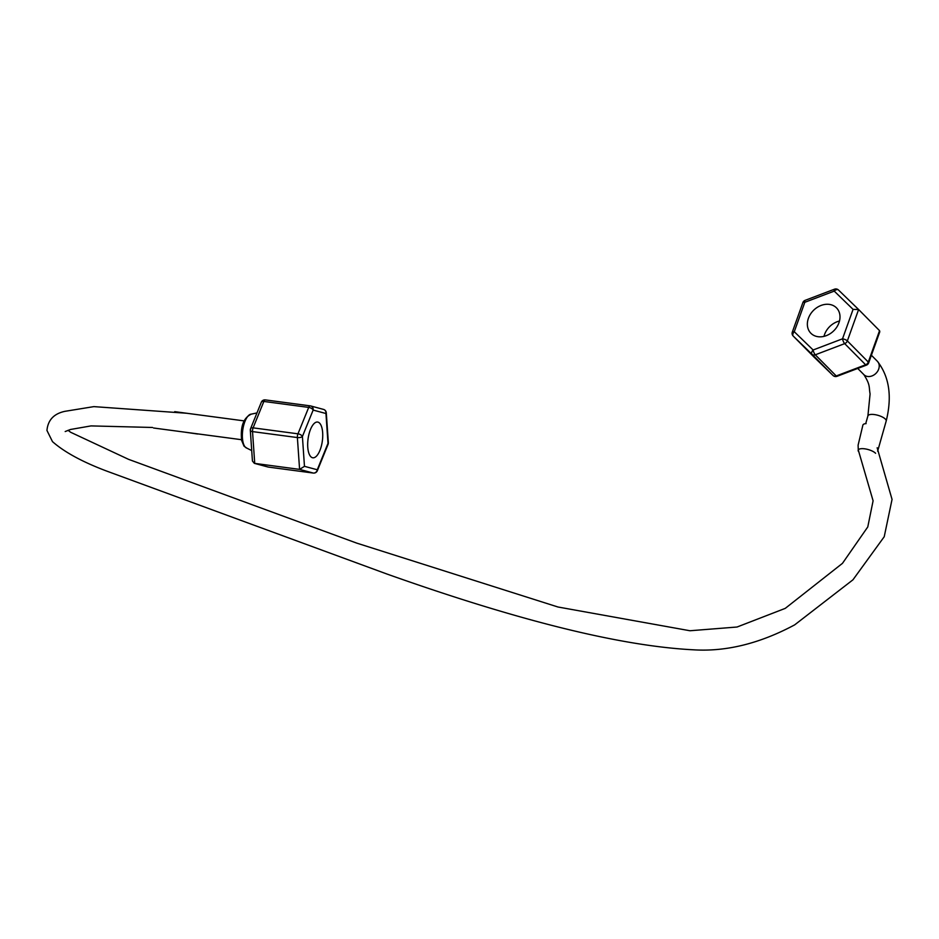 <?xml version="1.0" encoding="UTF-8"?>
<svg xmlns="http://www.w3.org/2000/svg" width="939" height="939" viewBox="0 0 939 939"><rect width="100%" height="100%" fill="white"/><g stroke="black" fill="none" stroke-linecap="round" stroke-linejoin="round"><path stroke-width="1.41" d="M866.11 423.618A9.496 3.392 -162.7 0 0 862.894 425.074L858.105 445.168L858.269 449.922M183.985 432.046L197.519 433.994A9.496 3.603 98.3 0 0 198.188 433.935M807.505 321.971A18.029 14.39 -44.7 0 0 810.862 333.239A18.029 14.39 -44.7 0 0 827.963 334.93A18.029 14.39 -44.7 0 0 839.853 319.143A18.029 14.39 -44.7 0 0 836.485 307.863A18.029 14.39 -44.7 0 0 819.383 306.173A18.029 14.39 -44.7 0 0 807.505 321.971M814.207 357.254A3.803 2.289 -45.9 0 1 814.195 357.231A3.803 2.289 -45.9 0 1 814.172 357.207L833.022 375.471A3.803 2.289 134.1 0 0 833.034 375.494A3.803 2.289 134.1 0 0 833.116 375.565M792.481 333.65A3.803 3.028 -44.7 0 0 793.185 336.021A3.803 3.028 -44.7 0 0 793.22 336.056A3.803 2.289 -45.9 0 1 794.277 331.725L813.127 349.989L842.518 338.815L853.07 309.377L858.61 309.518L879.55 330.669L879.796 331.796L868.657 362.877A3.803 1.174 -160.3 0 0 868.293 362.067L879.55 330.669M814.101 357.137A3.803 3.028 -44.7 0 0 814.136 357.172A3.803 3.028 -44.7 0 0 814.172 357.207L833.034 375.494L812.071 354.32A3.803 2.289 134.1 0 1 813.127 349.989A3.803 1.115 69.2 0 0 815.287 354.801L836.238 375.952A3.803 1.115 69.2 0 0 837.025 376.316L866.427 365.142A3.803 3.803 0 0 0 868.657 362.877M837.025 376.316A3.803 3.803 0 0 1 833.034 375.494A3.803 3.028 -44.7 0 0 835.205 376.187A3.803 3.028 -44.7 0 0 836.238 375.952L865.629 364.778A3.803 1.115 69.2 0 0 866.427 365.142M858.563 309.483L838.504 290.034A3.803 2.289 134.1 0 0 838.48 290.01L858.61 309.518L847.354 340.916A3.803 1.174 19.7 0 0 842.518 338.815A3.803 1.115 69.2 0 0 844.689 343.627L815.287 354.801A3.803 3.028 -44.7 0 1 814.266 355.036A3.803 3.028 -44.7 0 1 812.071 354.32L793.22 336.056L814.172 357.207A3.803 3.803 0 0 1 814.136 357.172L793.185 336.021A3.803 3.803 0 0 1 792.316 332.077A3.803 1.174 19.7 0 1 794.277 331.725L804.829 302.288A3.803 1.115 69.2 0 1 805.087 300.363A3.803 3.803 0 0 0 802.868 302.64A3.803 1.174 19.7 0 1 804.829 302.288L834.231 291.113A3.803 1.115 69.2 0 1 834.489 289.189A3.803 1.115 69.2 0 1 835.287 289.564M805.087 300.363L834.489 289.189A3.803 3.803 0 0 1 838.48 290.01A3.803 2.289 134.1 0 0 834.231 291.113L853.07 309.377M839.489 321.009A18.029 14.39 -44.7 0 0 823.973 336.373M875.594 453.279A9.496 3.31 -164.2 0 0 865.711 448.983A9.496 3.31 -164.2 0 0 858.199 450.157A9.496 3.31 -164.2 0 0 858.434 451.389M322.218 429.182A18.029 7.219 97.6 0 0 317.582 422.045A18.029 7.219 97.6 0 0 309.741 431.494A18.029 7.219 97.6 0 0 308.203 450.661A18.029 7.219 97.6 0 0 312.828 457.798A18.029 7.219 97.6 0 0 320.68 448.349A18.029 7.219 97.6 0 0 322.218 429.182M323.075 409.31A3.803 3.474 105 0 1 325.95 413.512L313.145 410.085L302.405 436.494L304.471 466.331L299.588 469.383L254.328 463.338L252.438 461.037L250.314 430.332A3.803 1.585 -4 0 0 252.532 431.6L254.727 463.42L268.39 467.082A3.803 3.474 105 0 1 267.979 467L267.979 467A3.803 3.474 105 0 1 267.592 466.871M325.939 412.198A3.803 1.585 176 0 1 326.291 412.796A3.803 3.803 0 0 0 323.474 409.392L310.68 405.953A3.803 3.803 0 0 0 310.199 405.859A3.803 1.514 97.6 0 1 310.269 405.883A3.803 3.474 -75 0 1 310.68 405.953L310.68 405.953A3.803 3.474 -75 0 1 313.145 410.085A3.803 1.89 -157.9 0 0 308.708 407.409L263.847 401.446A3.803 1.89 -157.9 0 0 261.324 402.232L250.584 428.642A3.803 3.803 0 0 0 250.314 430.332A3.803 1.585 -4 0 1 250.654 429.604M310.116 405.859L265.42 399.908A3.803 1.514 97.6 0 0 265.338 399.897A3.803 1.514 97.6 0 0 264.258 400.648A3.803 1.514 97.6 0 0 263.847 401.446L253.107 427.855A3.803 1.89 -157.9 0 0 250.584 428.642M254.328 463.338L267.979 467A3.803 3.803 0 0 0 268.46 467.094A3.803 1.514 97.6 0 1 268.39 467.082L313.239 473.045L299.588 469.383L297.381 437.562A3.803 1.585 176 0 0 302.405 436.494A3.803 1.89 -157.9 0 0 297.968 433.818L308.708 407.409A3.803 1.514 97.6 0 1 309.107 406.61A3.803 1.514 97.6 0 1 310.199 405.859L265.338 399.897A3.803 3.803 0 0 0 261.324 402.232M328.345 442.633A3.803 3.803 0 0 1 328.075 444.323A3.803 1.89 -157.9 0 0 328.004 443.349L325.95 413.512A3.803 1.585 176 0 0 326.291 412.796L328.345 442.633A3.803 1.585 176 0 1 328.004 443.349L317.276 469.758A3.803 1.89 -157.9 0 1 317.335 470.732A3.803 1.89 -157.9 0 1 316.666 471.355M313.438 473.068A3.803 1.514 97.6 0 1 313.321 473.056A3.803 1.514 97.6 0 1 313.239 473.045A3.803 3.474 -75 0 0 317.276 469.758L304.471 466.331M863.892 374.661A9.496 7.571 135.3 0 0 868.211 376.539A9.496 7.571 135.3 0 0 879.15 367.231A9.496 7.571 135.3 0 0 877.378 361.292C889.315 376.645 892.25 396.587 886.181 421.083A9.496 3.31 -164.2 0 0 885.289 419.029A9.496 3.31 -164.2 0 0 873.012 414.428A9.496 3.31 -164.2 0 0 867.906 415.907L870.089 393.922C868.786 386.95 870.559 385.166 863.892 374.661L857.741 368.452M865.629 364.778L844.689 343.627A3.803 3.028 -44.7 0 0 847.354 340.916L868.293 362.067A3.803 3.028 -44.7 0 1 865.629 364.778M792.669 332.876A3.803 1.174 19.7 0 1 792.316 332.077L802.868 302.64M242.861 441.436A17.195 6.878 97.6 0 0 246.851 448.138L244.046 446.201L241.628 440.414C240.231 426.529 243.483 417.761 251.37 414.122A17.195 6.878 97.6 0 0 244.175 423.642A17.195 6.878 97.6 0 0 242.861 441.436M253.107 427.855L297.968 433.818A3.803 1.514 97.6 0 0 297.381 437.562L252.532 431.6A3.803 1.514 97.6 0 1 253.107 427.855M328.075 444.323L317.335 470.732A3.803 3.803 0 0 1 313.321 473.056L268.46 467.094A3.803 1.514 97.6 0 0 268.542 467.106M65.19 431.541L70.507 429.475L91.013 425.907L152.517 427.468M877.155 447.774L892.05 499.407L884.221 536.732L852.941 579.821L794.664 624.869C759.78 643.532 726.082 651.842 693.557 649.811C621.219 646.149 519.067 620.914 387.126 574.093L106.447 470.991C82.374 461.906 64.38 452.117 52.478 441.623L46.95 430.449C47.912 420.062 53.899 413.688 64.92 411.329L93.865 406.622L186.744 413.254M858.281 449.969L873.094 500.804L867.777 526.943L842.471 563.341L785.262 608.366L737.056 627.017L689.977 630.75L557.989 607.005L356.703 543.106L128.502 459.312L70.613 432.257L68.089 430.308M886.181 421.083L877.648 451.178M877.378 361.292L871.392 355.247M867.906 415.907L865.723 423.642M153.538 427.996L241.499 439.698M251.37 414.122L256.969 412.925M246.851 448.138L251.711 450.579M174.713 411.658L243.999 420.872"/></g></svg>
